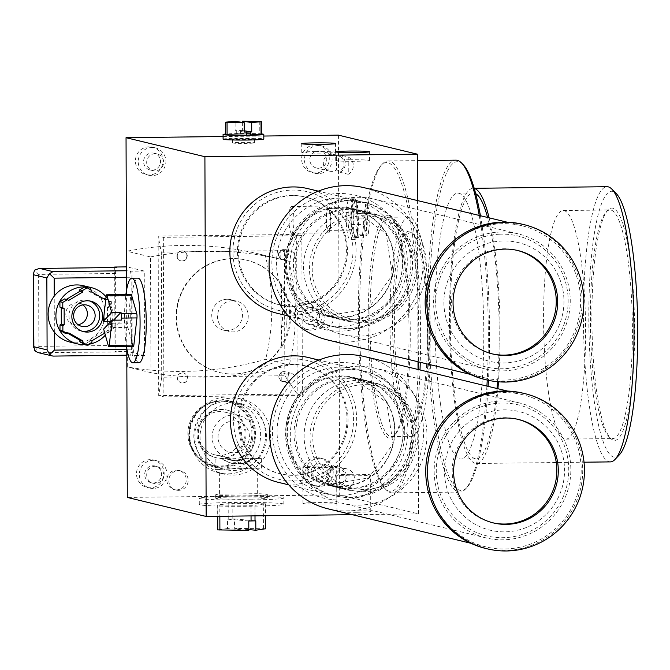 <?xml version="1.0" encoding="UTF-8"?>
<svg xmlns="http://www.w3.org/2000/svg" width="670" height="670" viewBox="0 0 670 670"><rect width="100%" height="100%" fill="white"/><g stroke="black" fill="none" stroke-linecap="round" stroke-linejoin="round"><path stroke-width="0.5" stroke-dasharray="3.35 2.51" d="M497.542 381.724A132.97 24.396 -90.7 0 0 493.648 248.26A132.97 24.396 -90.7 0 0 487.601 217.474M475.675 193.63A132.97 24.396 -90.7 0 0 473.146 192.943A132.97 24.396 -90.7 0 0 452.317 265.395A132.97 24.396 -90.7 0 0 455.843 403.549A132.97 24.396 -90.7 0 0 476.345 458.866A132.97 24.396 -90.7 0 0 496.998 388.516M440.45 403.734A132.97 24.396 89.3 0 1 436.924 265.58A132.97 24.396 89.3 0 1 457.752 193.136A132.97 24.396 89.3 0 1 478.254 248.444A132.97 24.396 89.3 0 1 481.789 386.607A132.97 24.396 89.3 0 1 460.96 459.05A132.97 24.396 89.3 0 1 440.45 403.734M480.432 215.74A164.401 30.167 89.3 0 1 482.727 230.095A164.401 30.167 89.3 0 1 488.464 380.326M488.12 386.372A164.401 30.167 89.3 0 1 466.931 487.526A164.401 30.167 89.3 0 1 435.986 422.092A164.401 30.167 89.3 0 1 432.87 237.884A164.401 30.167 89.3 0 1 463.037 164.527M486.906 386.079A165.967 30.451 89.3 0 1 465.466 489.083A165.967 30.451 89.3 0 1 459.813 492.065A165.967 30.451 89.3 0 1 434.219 423.021A165.967 30.451 89.3 0 1 429.822 250.588A165.967 30.451 89.3 0 1 455.818 160.155M479.226 215.447A165.967 30.451 89.3 0 1 481.412 229.199A165.967 30.451 89.3 0 1 487.241 380.049M420.015 369.949A165.967 30.451 89.3 0 1 392.101 492.877A165.967 30.451 89.3 0 1 386.381 490.03A165.967 30.451 89.3 0 1 366.507 423.842A165.967 30.451 89.3 0 1 382.453 163.957A165.967 30.451 89.3 0 1 388.097 160.976A165.967 30.451 89.3 0 1 413.692 230.011A165.967 30.451 89.3 0 1 420.266 362.294M418.189 369.513A164.401 30.167 89.3 0 1 418.055 372.997A164.401 30.167 89.3 0 1 384.873 488.514A164.401 30.167 89.3 0 1 365.192 422.946A164.401 30.167 89.3 0 1 380.987 165.515A164.401 30.167 89.3 0 1 417.779 295.051A164.401 30.167 89.3 0 1 418.449 361.85M417.452 200.556L418.013 361.75M418.038 369.472L418.549 513.89L339.682 494.879L127.3 497.433M595.161 391.004A114.294 20.971 89.3 0 1 606.149 212.03A114.294 20.971 89.3 0 1 610.035 209.97A114.294 20.971 89.3 0 1 627.656 257.523A114.294 20.971 89.3 0 1 630.688 376.272A114.294 20.971 89.3 0 1 612.79 438.548A114.294 20.971 89.3 0 1 608.846 436.589A114.294 20.971 89.3 0 1 595.161 391.004M548.328 391.565A114.294 20.971 -90.7 0 0 565.949 439.118A114.294 20.971 -90.7 0 0 585.547 324.573A114.294 20.971 -90.7 0 0 563.194 210.539A114.294 20.971 -90.7 0 0 545.296 272.816A114.294 20.971 -90.7 0 0 548.328 391.565M596.744 392.076A116.178 21.314 89.3 0 1 607.908 210.162A116.178 21.314 89.3 0 1 629.775 256.401A116.178 21.314 89.3 0 1 631.969 386.573A116.178 21.314 89.3 0 1 610.655 438.415A116.178 21.314 89.3 0 1 596.744 392.076M619.381 454.813A132.97 24.396 89.3 0 1 594.357 401.883A132.97 24.396 89.3 0 1 591.836 252.9A132.97 24.396 89.3 0 1 616.241 193.563M610.362 461.89A137.601 25.251 89.3 0 1 589.139 404.647A137.601 25.251 89.3 0 1 585.496 261.677A137.601 25.251 89.3 0 1 607.045 186.704M497.936 388.742A137.601 25.251 89.3 0 1 476.404 463.498A137.601 25.251 89.3 0 1 455.181 406.255A137.601 25.251 89.3 0 1 451.538 263.285A137.601 25.251 89.3 0 1 473.087 188.32A137.601 25.251 89.3 0 1 474.243 188.446M489.117 217.834A137.601 25.251 89.3 0 1 494.309 245.555A137.601 25.251 89.3 0 1 498.463 381.8M155.139 153.715A8.609 8.459 103.6 0 0 153.154 170.691A8.609 8.459 103.6 0 0 163.388 164.301A8.609 8.459 103.6 0 0 155.139 153.715M155.164 466.27A8.609 8.459 103.6 0 0 153.179 483.246A8.609 8.459 103.6 0 0 163.413 476.856A8.609 8.459 103.6 0 0 155.164 466.27M218.311 433.917A15.971 15.678 103.6 0 0 229.978 452.351A15.971 15.678 103.6 0 0 248.964 440.5A15.971 15.678 103.6 0 0 237.465 421.296A15.971 15.678 103.6 0 0 218.311 433.917A15.971 15.678 103.6 0 0 229.944 452.342A15.971 15.678 103.6 0 0 249.098 439.721A15.971 15.678 103.6 0 0 237.431 421.288A15.971 15.678 103.6 0 0 218.278 433.909M324.607 310.721A8.609 8.459 103.6 0 0 322.613 327.697A8.609 8.459 103.6 0 0 332.856 321.307A8.609 8.459 103.6 0 0 324.607 310.721M336.373 155.557A8.609 8.459 103.6 0 0 323.375 161.88A8.609 8.459 103.6 0 0 336.424 169.979L340.218 170.892L340.218 172.349L348.274 174.292L348.216 156.956L340.159 155.013L340.159 156.47L336.373 155.557L336.424 169.979M315.545 151.579A16.909 0.771 179.8 0 1 335.561 152.266A16.909 0.771 179.8 0 1 318.66 153.103A16.909 0.771 179.8 0 1 301.743 152.383A16.909 0.771 179.8 0 1 315.545 151.579M349.505 159.77A16.909 0.771 179.8 0 1 369.53 160.457A16.909 0.771 179.8 0 1 352.621 161.294A16.909 0.771 179.8 0 1 335.712 160.574A16.909 0.771 179.8 0 1 349.505 159.77M316.642 466.111A16.909 0.771 -0.2 0 0 302.84 466.915A16.909 0.771 -0.2 0 0 319.757 467.635A16.909 0.771 -0.2 0 0 336.658 466.797A16.909 0.771 -0.2 0 0 316.642 466.111M350.611 474.301A16.909 0.771 -0.2 0 0 336.809 475.105A16.909 0.771 -0.2 0 0 353.718 475.826A16.909 0.771 -0.2 0 0 370.627 474.988A16.909 0.771 -0.2 0 0 350.611 474.301M340.159 156.47A8.609 8.459 -76.4 0 1 340.218 170.892M318.275 150.968A8.609 8.459 -76.4 0 1 326.524 161.554A8.609 8.459 -76.4 0 1 316.282 167.944A8.609 8.459 -76.4 0 1 318.275 150.968M89.462 300.939A15.661 15.377 103.6 0 0 68.977 315.93A15.661 15.377 103.6 0 0 82.159 331.24M68.022 333.4L65.962 332.22L64.63 333.015M65.962 332.22L68.834 332.915M64.513 298.946L68.725 300.403M65.844 299.708L66.372 299.389M84.269 287.087L88.901 289.741L91.773 290.437M88.901 289.741L88.901 291.308L91.782 292.003M88.901 291.308L102.778 299.264L105.659 299.959M105.709 299.925L106.991 299.163L111.614 301.818L111.639 307.237L110.307 308.033L110.349 321.265M105.826 298.879L106.991 299.163M102.778 299.264L103.599 298.778M104.11 298.468L108.741 301.123L111.614 301.818M108.741 301.123L108.758 306.542L111.639 307.237M108.758 306.542L107.426 307.337L110.307 308.033M110.357 322.036L110.366 324.288L111.697 325.05L111.714 330.469L107.108 333.233L105.776 332.471L104.763 333.074M107.426 307.337L107.485 323.593L110.366 324.288M107.485 323.593L111.697 325.05M108.816 324.355L108.842 329.774L111.714 330.469M108.842 329.774L104.227 332.538L107.108 333.233M104.227 332.538L102.895 331.776L105.776 332.471M102.895 331.776L89.076 340.067L91.949 340.762M89.076 340.067L89.076 341.633L91.957 342.328M89.076 341.633L84.47 344.397M106.061 296.818A28.969 28.442 -76.4 0 1 112.845 315.403A28.969 28.442 -76.4 0 1 105.341 335.134M88.641 344.313A28.969 28.442 -76.4 0 1 85.5 344.648M82.871 304.909A10.963 10.762 103.6 0 0 65.828 313.996A10.963 10.762 103.6 0 0 78.097 324.699M83.39 285.713A28.969 28.442 -76.4 0 1 105.073 313.526A28.969 28.442 -76.4 0 1 69.806 342.027M54.345 332.102L54.22 296.165M150.541 256.928A320.051 314.272 -76.4 0 1 161.311 255.01L161.721 374.329A320.051 314.272 -76.4 0 1 150.943 372.671L150.541 256.928L126.94 251.233L126.99 266.878L144.259 271.04L144.561 355.502L127.292 351.34L114.98 351.482L116.99 351.968A6.265 1.147 89.3 0 1 115.818 345.435L115.567 273.486A6.265 1.147 89.3 0 1 116.588 267.514M115.567 273.486L38.617 274.415L34.58 270.127M34.865 350.921L38.868 346.365L115.818 345.435M116.99 351.968L38.274 352.663M129.938 270.705A6.265 1.147 89.3 0 1 131.111 277.238L131.362 349.187A6.265 1.147 89.3 0 1 130.281 355.167A6.265 1.147 89.3 0 1 130.231 355.159L132.25 355.644L131.948 271.191L126.504 270.747M114.98 351.482L114.687 267.531M284.825 366.239L284.449 260.136A320.051 314.272 -76.4 0 1 288.929 261.275A213.462 209.609 -76.4 0 1 289.289 364.991A320.051 314.272 -76.4 0 1 284.825 366.239A320.051 314.272 103.6 0 1 223.294 376.49A320.051 314.272 -76.4 0 1 190.774 376.883L284.859 375.744L284.825 366.239M282.732 259.709A320.051 314.272 103.6 0 1 284.449 260.136L284.415 250.622L190.339 251.753A320.051 314.272 -76.4 0 1 222.859 251.367A320.051 314.272 103.6 0 1 282.732 259.709L259.131 254.022A320.051 314.272 103.6 0 0 126.94 251.233M144.561 355.502L132.25 355.644M144.259 271.04L131.948 271.191M126.99 266.878L126.496 266.886M127.292 351.34L127.342 366.976A320.051 314.272 103.6 0 0 265.689 359.296A213.462 209.609 103.6 0 0 265.328 255.58A320.051 314.272 103.6 0 0 259.131 254.022M150.943 372.671L127.342 366.976M161.294 252.104L190.339 251.753A320.051 314.272 103.6 0 0 161.311 255.01L161.294 252.104L158.145 236.1L296.659 234.433L284.415 250.622M288.929 261.275L265.328 255.58M289.289 364.991L265.689 359.296M161.721 374.329A320.051 314.272 103.6 0 0 190.774 376.883L161.738 377.227L161.721 374.329M284.859 375.744L297.22 393.968L158.706 395.635L161.738 377.227M301.843 235.681L296.659 234.433L297.22 393.968L302.396 395.216L302.162 328.066A14.095 13.835 103.6 0 0 321.726 318.618A14.095 13.835 103.6 0 0 302.078 302.84L301.843 235.681L163.329 237.356L158.145 236.1L158.706 395.635L163.882 396.891L302.396 395.216M163.329 237.356L163.882 396.891M302.078 302.84L302.162 328.066A14.095 13.835 103.6 0 1 302.078 302.84M261.434 133.933A20.351 0.93 -0.2 0 0 253.159 133.581A20.351 0.93 -0.2 0 0 225.447 134.059M225.447 134.695L236.292 133.707L261.057 134.101M223.102 139.192A20.351 0.93 179.8 0 1 253.176 138.271A20.351 0.93 179.8 0 1 263.812 139.05M242.615 122.434L242.641 130.558L244.215 130.792M242.641 130.558L235.137 130.684L235.103 121.295M244.223 132.057L235.137 130.684M357.763 230.706A20.351 3.735 89.3 0 1 354.798 239.475A20.351 3.735 89.3 0 1 351.356 228.587A20.351 3.735 89.3 0 1 351.348 207.541A20.351 3.735 89.3 0 1 354.304 198.772A20.351 3.735 89.3 0 1 357.747 209.651A20.351 3.735 89.3 0 1 357.763 230.706M354.941 236.946A3.132 0.578 -90.7 0 0 355.276 237.498A3.132 0.578 -90.7 0 0 355.736 236.15L357.814 218.127A3.132 0.578 -90.7 0 0 357.613 213.772L354.162 201.302A3.132 0.578 -90.7 0 0 353.827 200.74A3.132 0.578 -90.7 0 0 353.375 202.097L351.298 220.12A3.132 0.578 -90.7 0 0 351.49 224.475L354.941 236.946L358.023 236.912L357.646 235.539L366.875 235.43L365.46 203.923L356.222 204.032L356.448 202.055A3.132 0.578 89.3 0 1 356.909 200.707A3.132 0.578 89.3 0 1 357.244 201.26L357.621 202.633L366.85 202.516L368.274 234.023L359.036 234.14L357.621 202.633M353.14 230.756A20.351 3.735 -90.7 0 0 353.132 209.71A20.351 3.735 -90.7 0 0 349.69 198.823A20.351 3.735 -90.7 0 0 346.733 207.6A20.351 3.735 -90.7 0 0 346.742 228.646A20.351 3.735 -90.7 0 0 350.184 239.533A20.351 3.735 -90.7 0 0 353.14 230.756M359.036 234.14L358.81 236.116A3.132 0.578 89.3 0 1 358.358 237.465A3.132 0.578 89.3 0 1 358.023 236.912M356.222 204.032L357.646 235.539M365.46 203.923L363.609 219.969L351.298 220.12M357.613 213.772L369.932 213.621L366.85 202.516M369.932 213.621A3.132 0.578 89.3 0 1 370.125 217.976L357.814 218.127M368.274 234.023L370.125 217.976M351.49 224.475L363.802 224.324A3.132 0.578 89.3 0 1 363.609 219.969M363.802 224.324L366.875 235.43M113.515 320.193L112.51 321.24L111.094 321.257M103.632 329.045L112.87 328.937L112.493 327.58A3.132 0.578 89.3 0 1 112.284 323.225L112.51 321.24M112.87 328.937L121.337 320.101M133.414 346.457A3.132 0.578 89.3 0 1 133.079 345.913L127.878 327.396A3.132 0.578 89.3 0 1 127.677 323.041L130.759 295.88A3.132 0.578 89.3 0 1 131.22 294.507M138.983 362.679A42.277 7.755 89.3 0 1 134.511 355.334A42.277 7.755 89.3 0 1 130.91 307.999A42.277 7.755 89.3 0 1 137.961 278.142M126.513 346.541A42.277 7.755 89.3 0 1 125.885 294.574M248.779 521.017L227.473 519.149L227.507 528.538L248.813 530.406M248.813 529.61L234.5 528.354L234.466 518.965L227.473 519.149M234.466 518.965L255.781 520.833M219.802 505.046L254.969 505.306L265.488 503.79L232.13 503.296L217.658 504.912L219.802 505.046L219.844 516.285M265.412 528.772L234.5 528.354M227.507 528.538L217.909 529.895L217.817 504.87M228.236 499.979A42.277 1.935 -0.2 0 0 283.82 497.952A42.277 1.935 -0.2 0 0 254.868 496.219A42.277 1.935 -0.2 0 0 199.275 498.245A42.277 1.935 -0.2 0 0 228.236 499.979M254.885 502.475A42.277 1.935 -0.2 0 0 199.3 504.502A42.277 1.935 -0.2 0 0 228.252 506.235A42.277 1.935 -0.2 0 0 283.846 504.208A42.277 1.935 -0.2 0 0 254.885 502.475M254.834 440.81A21.917 21.524 103.6 0 0 238.822 415.509A21.917 21.524 103.6 0 0 212.532 432.828A21.917 21.524 103.6 0 0 228.545 458.129A21.917 21.524 103.6 0 0 254.834 440.81M198.722 429.495A21.917 21.524 103.6 0 0 214.735 454.796A21.917 21.524 103.6 0 0 241.024 437.477A21.917 21.524 103.6 0 0 225.011 412.176A21.917 21.524 103.6 0 0 198.722 429.495M251.3 439.411A32.57 31.976 103.6 0 0 227.507 401.824A32.57 31.976 103.6 0 0 188.446 427.552A32.57 31.976 103.6 0 0 212.239 465.147A32.57 31.976 103.6 0 0 251.3 439.411M252.448 439.696A32.57 31.976 103.6 0 0 228.654 402.101A32.57 31.976 103.6 0 0 189.593 427.837A32.57 31.976 103.6 0 0 213.387 465.424A32.57 31.976 103.6 0 0 252.448 439.696M244.592 438.214A24.422 23.986 103.6 0 0 226.745 410.015A24.422 23.986 103.6 0 0 197.449 429.319A24.422 23.986 103.6 0 0 215.296 457.51A24.422 23.986 103.6 0 0 244.592 438.214M245.63 438.456A24.422 23.986 103.6 0 0 227.783 410.266A24.422 23.986 103.6 0 0 198.488 429.562A24.422 23.986 103.6 0 0 216.335 457.761A24.422 23.986 103.6 0 0 245.63 438.456M254.097 440.056A33.199 32.604 103.6 0 0 228.269 401.397A33.199 32.604 103.6 0 0 190.02 427.971A33.199 32.604 103.6 0 0 215.841 466.621A33.199 32.604 103.6 0 0 254.097 440.056M254.985 440.232A33.977 33.366 103.6 0 0 230.162 401.02A33.977 33.366 103.6 0 0 189.417 427.862A33.977 33.366 103.6 0 0 214.233 467.074A33.977 33.366 103.6 0 0 254.985 440.232M260.027 441.446A33.977 33.366 103.6 0 0 235.203 402.234A33.977 33.366 103.6 0 0 194.451 429.076A33.977 33.366 103.6 0 0 219.274 468.288A33.977 33.366 103.6 0 0 260.027 441.446M264.885 442.393A38.517 37.822 103.6 0 0 236.753 397.938A38.517 37.822 103.6 0 0 190.556 428.365A38.517 37.822 103.6 0 0 218.688 472.819A38.517 37.822 103.6 0 0 264.885 442.393M269.951 443.615A38.517 37.822 103.6 0 0 241.811 399.153A38.517 37.822 103.6 0 0 195.615 429.587A38.517 37.822 103.6 0 0 223.755 474.042A38.517 37.822 103.6 0 0 269.951 443.615M265.915 442.878A33.818 33.207 103.6 0 0 239.609 403.499A33.818 33.207 103.6 0 0 200.648 430.559A33.818 33.207 103.6 0 0 226.954 469.938A33.818 33.207 103.6 0 0 265.915 442.878M340.218 172.349A9.866 9.69 103.6 0 0 340.159 155.013M336.625 466.697A9.866 9.69 103.6 0 0 334.347 486.144A9.866 9.69 103.6 0 0 346.29 477.635A9.866 9.69 103.6 0 0 336.625 466.697M336.633 467.945A8.609 8.459 -76.4 0 1 344.882 478.531A8.609 8.459 -76.4 0 1 334.648 484.921A8.609 8.459 -76.4 0 1 336.633 467.945M153.229 488.464A14.095 13.835 -76.4 0 1 139.427 472.836A14.095 13.835 -76.4 0 1 156.478 460.692A14.095 13.835 -76.4 0 1 153.229 488.464M153.145 465.784A8.609 8.459 -76.4 0 1 161.403 476.37A8.609 8.459 -76.4 0 1 151.16 482.76A8.609 8.459 -76.4 0 1 153.145 465.784M150.256 459.62A14.095 13.835 103.6 0 0 146.998 487.392A14.095 13.835 103.6 0 0 164.058 475.239A14.095 13.835 103.6 0 0 150.256 459.62M318.351 173.647A14.095 13.835 -76.4 0 1 304.548 158.02A14.095 13.835 -76.4 0 1 321.608 145.876A14.095 13.835 -76.4 0 1 318.351 173.647M315.377 144.804A14.095 13.835 103.6 0 0 312.12 172.575A14.095 13.835 103.6 0 0 329.179 160.431A14.095 13.835 103.6 0 0 315.377 144.804M152.14 175.649A14.095 13.835 -76.4 0 1 138.33 160.021A14.095 13.835 -76.4 0 1 155.39 147.877A14.095 13.835 -76.4 0 1 152.14 175.649M152.056 152.969A8.609 8.459 -76.4 0 1 160.306 163.555A8.609 8.459 -76.4 0 1 150.072 169.945A8.609 8.459 -76.4 0 1 152.056 152.969M149.159 146.805A14.095 13.835 103.6 0 0 145.909 174.577A14.095 13.835 103.6 0 0 162.961 162.433A14.095 13.835 103.6 0 0 149.159 146.805M319.439 486.462A14.095 13.835 -76.4 0 1 305.637 470.834A14.095 13.835 -76.4 0 1 322.697 458.69A14.095 13.835 -76.4 0 1 319.439 486.462M319.364 463.782A8.609 8.459 -76.4 0 1 327.613 474.368A8.609 8.459 -76.4 0 1 317.379 480.758A8.609 8.459 -76.4 0 1 319.364 463.782M316.466 457.618A14.095 13.835 103.6 0 0 313.217 485.39A14.095 13.835 103.6 0 0 330.268 473.246A14.095 13.835 103.6 0 0 316.466 457.618M311.198 330.151A14.095 13.835 -76.4 0 1 297.396 314.523A14.095 13.835 -76.4 0 1 314.456 302.371A14.095 13.835 -76.4 0 1 311.198 330.151M311.123 307.471A8.609 8.459 -76.4 0 1 319.372 318.057A8.609 8.459 -76.4 0 1 309.138 324.447A8.609 8.459 -76.4 0 1 311.123 307.471M126.781 348.182L126.571 290.068M223.093 136.529L263.804 136.035M338.425 135.139L339.682 494.879M522.952 393.164A79.856 78.407 -76.4 0 1 580.086 449.645A79.856 78.407 -76.4 0 1 558.353 528.111A79.856 78.407 -76.4 0 1 485.516 548.412M448.046 417.829A78.29 76.874 103.6 0 0 485.884 546.896A78.29 76.874 103.6 0 0 578.964 488.807A78.29 76.874 103.6 0 0 522.592 394.68A78.29 76.874 103.6 0 0 448.046 417.829M452.61 423.348A69.521 68.265 103.6 0 0 486.211 537.951A69.521 68.265 103.6 0 0 568.872 486.37A69.521 68.265 103.6 0 0 518.806 402.787A69.521 68.265 103.6 0 0 452.61 423.348M456.84 421.991A67.394 66.171 -76.4 0 1 550.489 423.549A67.394 66.171 -76.4 0 1 548.186 518.747A67.394 66.171 -76.4 0 1 454.528 517.19A67.394 66.171 -76.4 0 1 456.84 421.991M545.908 514.694A61.062 59.965 -76.4 0 1 461.052 513.279A61.062 59.965 -76.4 0 1 463.137 427.024A61.062 59.965 -76.4 0 1 548.001 428.432A61.062 59.965 -76.4 0 1 545.908 514.694M492.768 522.776A53.232 52.277 -76.4 0 1 492.048 522.608A53.232 52.277 -76.4 0 1 453.958 484.954A53.232 52.277 -76.4 0 1 468.447 432.644A53.232 52.277 -76.4 0 1 517.006 419.102A53.232 52.277 -76.4 0 1 517.717 419.286M311.433 478.413A55.426 54.429 103.6 0 0 327.412 485.164A55.426 54.429 103.6 0 0 393.315 444.043A55.426 54.429 103.6 0 0 353.4 377.403A55.426 54.429 103.6 0 0 286.986 420.852A55.426 54.429 103.6 0 0 311.433 478.413M401.941 443.666A55.426 54.429 103.6 0 0 361.515 379.362A55.426 54.429 103.6 0 0 295.102 422.812A55.426 54.429 103.6 0 0 335.536 487.123A55.426 54.429 103.6 0 0 401.941 443.666M406.573 444.193A68.893 67.645 103.6 0 0 353.484 363.634A68.893 67.645 103.6 0 0 273.779 418.264A68.893 67.645 103.6 0 0 326.876 498.823A68.893 67.645 103.6 0 0 406.573 444.193M286.743 397.57A64.194 63.039 -76.4 0 1 355.226 368.818A64.194 63.039 -76.4 0 1 393.617 464.88A64.194 63.039 -76.4 0 1 325.134 493.631A64.194 63.039 -76.4 0 1 286.743 397.57M308.703 388.642A69.521 68.265 -76.4 0 1 374.899 368.09A69.521 68.265 -76.4 0 1 424.964 451.672A69.521 68.265 -76.4 0 1 342.303 503.254A69.521 68.265 -76.4 0 1 308.703 388.642M412.017 446.094A55.426 54.429 103.6 0 0 371.59 381.791A55.426 54.429 103.6 0 0 305.177 425.241A55.426 54.429 103.6 0 0 345.603 489.552A55.426 54.429 103.6 0 0 412.017 446.094M328.275 508.89A78.29 76.874 103.6 0 0 422.075 447.51A78.29 76.874 103.6 0 0 364.974 356.675M296.835 423.231A55.426 54.429 103.6 0 0 337.261 487.542A55.426 54.429 103.6 0 0 403.675 444.084A55.426 54.429 103.6 0 0 363.249 379.773A55.426 54.429 103.6 0 0 296.835 423.231M411.975 445.709A64.035 62.88 103.6 0 0 365.267 371.406A64.035 62.88 103.6 0 0 288.536 421.606A64.035 62.88 103.6 0 0 335.243 495.909A64.035 62.88 103.6 0 0 411.975 445.709M286.802 421.187A64.035 62.88 103.6 0 0 333.518 495.49A64.035 62.88 103.6 0 0 410.241 445.29A64.035 62.88 103.6 0 0 363.534 370.987A64.035 62.88 103.6 0 0 286.802 421.187M522.365 224.241A79.856 78.407 -76.4 0 1 581.736 309.238A79.856 78.407 -76.4 0 1 506.729 381.548A79.856 78.407 -76.4 0 1 484.929 379.496M496.185 224.09A78.29 76.874 103.6 0 0 426.891 296.902A78.29 76.874 103.6 0 0 485.298 377.972A78.29 76.874 103.6 0 0 578.378 319.892A78.29 76.874 103.6 0 0 521.997 225.765A78.29 76.874 103.6 0 0 496.185 224.09M495.298 232.39A69.521 68.265 103.6 0 0 433.766 297.045A69.521 68.265 103.6 0 0 485.624 369.036A69.521 68.265 103.6 0 0 568.277 317.454A69.521 68.265 103.6 0 0 518.212 233.872A69.521 68.265 103.6 0 0 495.298 232.39M499.318 234.207A67.394 66.171 -76.4 0 1 568.11 298.25A67.394 66.171 -76.4 0 1 504.518 368.701A67.394 66.171 -76.4 0 1 435.726 304.649A67.394 66.171 -76.4 0 1 499.318 234.207M506.286 362.872A61.062 59.965 -76.4 0 1 443.959 304.833A61.062 59.965 -76.4 0 1 501.579 241.007A61.062 59.965 -76.4 0 1 563.914 299.038A61.062 59.965 -76.4 0 1 506.286 362.872M492.174 353.861A53.232 52.277 -76.4 0 1 491.453 353.685A53.232 52.277 -76.4 0 1 451.873 297.028A53.232 52.277 -76.4 0 1 501.88 248.813A53.232 52.277 -76.4 0 1 516.411 250.186A53.232 52.277 -76.4 0 1 517.131 250.362M285.998 254.223A55.426 54.429 103.6 0 0 326.826 316.248A55.426 54.429 103.6 0 0 392.729 275.119A55.426 54.429 103.6 0 0 352.814 208.479A55.426 54.429 103.6 0 0 306.785 218.613A55.426 54.429 103.6 0 0 285.998 254.223M380.97 308.074A55.426 54.429 103.6 0 0 401.271 252.582A55.426 54.429 103.6 0 0 360.929 210.439A55.426 54.429 103.6 0 0 314.9 220.572A55.426 54.429 103.6 0 0 294.599 276.065A55.426 54.429 103.6 0 0 334.941 318.2A55.426 54.429 103.6 0 0 380.97 308.074M380.652 316.684A68.893 67.645 103.6 0 0 393.432 220.12A68.893 67.645 103.6 0 0 298.527 207.926A68.893 67.645 103.6 0 0 285.738 304.498A68.893 67.645 103.6 0 0 380.652 316.684M349.388 198.873A64.194 63.039 -76.4 0 1 354.639 199.903A64.194 63.039 -76.4 0 1 401.456 274.424A64.194 63.039 -76.4 0 1 329.791 325.746A64.194 63.039 -76.4 0 1 324.54 324.716A64.194 63.039 -76.4 0 1 277.723 250.195A64.194 63.039 -76.4 0 1 349.388 198.873M351.382 197.684A69.521 68.265 -76.4 0 1 374.304 199.166A69.521 68.265 -76.4 0 1 424.37 282.748A69.521 68.265 -76.4 0 1 341.717 334.33A69.521 68.265 -76.4 0 1 289.85 262.339A69.521 68.265 -76.4 0 1 351.382 197.684M391.046 310.503A55.426 54.429 103.6 0 0 411.347 255.01A55.426 54.429 103.6 0 0 371.004 212.867A55.426 54.429 103.6 0 0 324.975 223.001A55.426 54.429 103.6 0 0 304.674 278.494A55.426 54.429 103.6 0 0 345.017 320.628A55.426 54.429 103.6 0 0 391.046 310.503M327.68 339.966A78.29 76.874 103.6 0 0 392.695 325.654A78.29 76.874 103.6 0 0 421.371 247.28A78.29 76.874 103.6 0 0 364.388 187.759M316.625 220.991A55.426 54.429 103.6 0 0 296.324 276.476A55.426 54.429 103.6 0 0 336.667 318.618A55.426 54.429 103.6 0 0 382.696 308.485A55.426 54.429 103.6 0 0 402.997 253A55.426 54.429 103.6 0 0 362.654 210.857A55.426 54.429 103.6 0 0 316.625 220.991M387.829 315.285A64.035 62.88 103.6 0 0 411.288 251.175A64.035 62.88 103.6 0 0 364.673 202.482A64.035 62.88 103.6 0 0 311.491 214.191A64.035 62.88 103.6 0 0 288.041 278.301A64.035 62.88 103.6 0 0 334.648 326.993A64.035 62.88 103.6 0 0 387.829 315.285M309.766 213.772A64.035 62.88 103.6 0 0 286.308 277.882A64.035 62.88 103.6 0 0 332.923 326.575A64.035 62.88 103.6 0 0 386.104 314.866A64.035 62.88 103.6 0 0 409.563 250.756A64.035 62.88 103.6 0 0 362.947 202.064A64.035 62.88 103.6 0 0 309.766 213.772M352.336 514.686L418.549 513.89M322.99 504.1A16.909 0.771 -0.2 0 0 336.792 503.287A16.909 0.771 -0.2 0 0 316.768 502.601A16.909 0.771 -0.2 0 0 302.974 503.405A16.909 0.771 -0.2 0 0 322.99 504.1M356.951 512.29A16.909 0.771 -0.2 0 0 370.753 511.478A16.909 0.771 -0.2 0 0 350.737 510.791A16.909 0.771 -0.2 0 0 336.935 511.595A16.909 0.771 -0.2 0 0 356.951 512.29M308.602 357.579A64.194 63.039 -76.4 0 1 346.985 453.64A64.194 63.039 -76.4 0 1 278.502 482.392M308.007 188.664A64.194 63.039 -76.4 0 1 354.824 263.176A64.194 63.039 -76.4 0 1 283.167 314.498A64.194 63.039 -76.4 0 1 277.916 313.468M344.69 468.64A9.866 9.69 -76.4 0 1 354.346 479.578A9.866 9.69 -76.4 0 1 342.412 488.087A9.866 9.69 -76.4 0 1 344.69 468.64M348.216 156.956A9.866 9.69 -76.4 0 1 348.274 174.292M354.974 322.186A54.798 53.809 -76.4 0 1 350.485 321.307A54.798 53.809 -76.4 0 1 310.52 257.69A54.798 53.809 -76.4 0 1 371.699 213.881A54.798 53.809 -76.4 0 1 376.18 214.76A54.798 53.809 -76.4 0 1 416.145 278.377A54.798 53.809 -76.4 0 1 354.974 322.186M355.762 319.967A52.453 51.506 -76.4 0 1 312.831 260.429A52.453 51.506 -76.4 0 1 371.766 216.309A52.453 51.506 -76.4 0 1 414.697 275.847A52.453 51.506 -76.4 0 1 355.762 319.967M409.538 465.683A54.798 53.809 -76.4 0 1 351.08 490.231A54.798 53.809 -76.4 0 1 318.309 408.223A54.798 53.809 -76.4 0 1 376.766 383.684A54.798 53.809 -76.4 0 1 409.538 465.683M408.013 464.553A52.453 51.506 -76.4 0 1 336.935 481.663A52.453 51.506 -76.4 0 1 320.696 409.563A52.453 51.506 -76.4 0 1 391.774 392.453A52.453 51.506 -76.4 0 1 408.013 464.553M253.101 143.104A10.963 0.502 179.8 0 1 240.773 143.397A10.963 0.502 179.8 0 1 232.515 142.936A10.963 0.502 179.8 0 1 243.47 142.4A10.963 0.502 179.8 0 1 254.433 142.861A10.963 0.502 179.8 0 1 253.101 143.104M233.83 138.916A10.963 0.502 179.8 0 1 246.158 138.631A10.963 0.502 179.8 0 1 254.416 139.084A10.963 0.502 179.8 0 1 253.093 139.335A10.963 0.502 179.8 0 1 240.765 139.62A10.963 0.502 179.8 0 1 232.498 139.159A10.963 0.502 179.8 0 1 233.83 138.916M176.587 489.879A9.866 9.69 -76.4 0 1 167.14 477.752A9.866 9.69 -76.4 0 1 178.865 470.432A9.866 9.69 -76.4 0 1 176.587 489.879M178.538 490.348A9.866 9.69 -76.4 0 1 168.882 479.41A9.866 9.69 -76.4 0 1 180.816 470.909A9.866 9.69 -76.4 0 1 178.538 490.348M291.5 233.277A13.408 2.462 -90.7 0 0 291.618 233.294A13.408 2.462 -90.7 0 0 293.912 219.852A13.408 2.462 -90.7 0 0 291.291 206.469A13.408 2.462 -90.7 0 0 288.988 219.601A13.408 2.462 -90.7 0 0 291.5 233.277M328.434 232.833A13.408 2.462 89.3 0 1 325.93 219.157A13.408 2.462 89.3 0 1 328.225 206.025A13.408 2.462 89.3 0 1 330.854 219.408A13.408 2.462 89.3 0 1 328.551 232.85A13.408 2.462 89.3 0 1 328.434 232.833M327.354 228.453A10.963 2.01 89.3 0 1 326.432 216.184A10.963 2.01 89.3 0 1 328.258 208.479A10.963 2.01 89.3 0 1 329.431 210.422A10.963 2.01 89.3 0 1 330.352 222.691A10.963 2.01 89.3 0 1 328.518 230.396A10.963 2.01 89.3 0 1 327.354 228.453M348.894 228.194A10.963 2.01 -90.7 0 0 350.067 230.137A10.963 2.01 -90.7 0 0 351.892 222.432A10.963 2.01 -90.7 0 0 350.979 210.162A10.963 2.01 -90.7 0 0 349.807 208.219A10.963 2.01 -90.7 0 0 347.981 215.924A10.963 2.01 -90.7 0 0 348.894 228.194M286.006 306.667L281.459 305.57L281.383 284.624A57.771 56.732 -76.4 0 1 290.571 315.821A57.771 56.732 -76.4 0 1 281.601 347.236L281.526 326.298L286.073 327.396L286.006 306.667A49.63 48.734 -76.4 0 1 286.073 327.396M281.459 305.57A49.63 48.734 -76.4 0 1 281.526 326.298M227.055 299.255A15.661 15.377 103.6 0 0 223.437 330.117A15.661 15.377 103.6 0 0 242.054 318.501A15.661 15.377 103.6 0 0 227.055 299.255M232.808 300.646A15.661 15.377 -76.4 0 1 247.808 319.892A15.661 15.377 -76.4 0 1 229.19 331.508A15.661 15.377 -76.4 0 1 232.808 300.646M176.076 316.969A57.771 56.732 103.6 0 0 219.316 372.453A57.771 56.732 103.6 0 0 289.649 315.603A57.771 56.732 103.6 0 0 246.409 260.119A57.771 56.732 103.6 0 0 176.076 316.969M281.383 284.624L280.897 284.516A57.771 56.732 103.6 0 0 246.845 260.228A57.771 56.732 103.6 0 0 178.145 303.091A57.771 56.732 103.6 0 0 219.76 372.553A57.771 56.732 103.6 0 0 281.115 347.119L281.601 347.236M281.115 347.119L280.897 284.516M287.103 374.245L281.207 372.822A5.075 4.983 103.6 0 0 281.241 380.803L287.128 382.227L287.103 374.245A5.075 4.983 -76.4 0 1 295.043 379.371A5.075 4.983 -76.4 0 1 287.128 382.227M281.241 380.803L281.207 372.822M283.846 371.599A5.075 4.983 103.6 0 0 282.673 381.607A5.075 4.983 103.6 0 0 288.82 377.235A5.075 4.983 103.6 0 0 283.846 371.599M181.88 260.973A5.075 4.983 103.6 0 0 183.052 250.965A5.075 4.983 103.6 0 0 176.905 255.337A5.075 4.983 103.6 0 0 181.88 260.973M182.282 250.932A5.075 4.983 103.6 0 0 181.109 260.94A5.075 4.983 103.6 0 0 187.148 257.171A5.075 4.983 103.6 0 0 182.282 250.932M286.676 252.247L280.78 250.831A5.075 4.983 103.6 0 0 280.814 258.813L286.701 260.228L286.676 252.247A5.075 4.983 -76.4 0 1 294.616 257.372A5.075 4.983 -76.4 0 1 286.701 260.228M280.814 258.813L280.78 250.831M283.418 249.609A5.075 4.983 103.6 0 0 282.246 259.608A5.075 4.983 103.6 0 0 288.393 255.237A5.075 4.983 103.6 0 0 283.418 249.609M182.307 382.964A5.075 4.983 103.6 0 0 183.48 372.964A5.075 4.983 103.6 0 0 177.332 377.336A5.075 4.983 103.6 0 0 182.307 382.964M182.709 372.93A5.075 4.983 103.6 0 0 181.536 382.939A5.075 4.983 103.6 0 0 187.575 379.17A5.075 4.983 103.6 0 0 182.709 372.93M215.103 459.151L215.137 469.461L219.35 469.41L219.433 494.133A25.837 1.181 -0.2 0 0 217.021 494.385A25.837 1.181 -0.2 0 0 215.707 494.762A25.837 1.181 -0.2 0 0 241.543 495.85A25.837 1.181 -0.2 0 0 267.372 494.586A25.837 1.181 -0.2 0 0 257.314 493.681L257.23 468.95L261.442 468.899L261.401 458.598A29.17 1.332 -0.2 0 0 246.568 458.305L253.469 458.69A26.088 25.619 -76.4 0 1 232.063 463.263A26.088 25.619 -76.4 0 1 223.035 459.059L226.234 458.548A29.17 1.332 -0.2 0 0 215.103 459.151L223.035 459.059M219.433 494.133L257.314 493.681M253.469 458.69L261.401 458.598M222.08 458.833A26.088 25.619 103.6 0 0 231.117 463.029A26.088 25.619 103.6 0 0 252.523 458.464M227.825 458.607A22.855 22.445 103.6 0 0 245.597 458.397M226.234 458.548L230.597 460.148L235.781 460.751L239.45 460.474L246.568 458.305M245.848 458.129A23.408 22.981 -76.4 0 1 230.112 460.03A23.408 22.981 -76.4 0 1 225.505 458.372M231.276 459.754L226.502 458.288A22.855 22.445 103.6 0 0 244.257 458.071M215.137 469.461A29.17 1.332 179.8 0 1 261.442 468.899M219.35 469.41A25.837 1.181 179.8 0 1 257.23 468.95M217.03 497.81A25.837 1.181 -0.2 0 0 215.715 498.187A25.837 1.181 -0.2 0 0 237.431 499.276A25.837 1.181 -0.2 0 0 266.065 498.388A25.837 1.181 -0.2 0 0 267.38 498.011A25.837 1.181 -0.2 0 0 245.672 496.914A25.837 1.181 -0.2 0 0 217.03 497.81M292.12 306.182A55.426 54.429 -76.4 0 1 283.469 305.587A55.426 54.429 -76.4 0 1 278.929 304.699A55.426 54.429 -76.4 0 1 239.014 238.059A55.426 54.429 -76.4 0 1 304.917 196.93A55.426 54.429 -76.4 0 1 346.022 256.911A55.426 54.429 -76.4 0 1 292.12 306.182M293.175 312.061A61.062 59.965 103.6 0 0 344.832 219.936A61.062 59.965 103.6 0 0 240.873 221.192A61.062 59.965 103.6 0 0 293.175 312.061M284.507 305.838A55.426 54.429 -76.4 0 1 279.968 304.951A55.426 54.429 -76.4 0 1 239.55 240.605A55.426 54.429 -76.4 0 1 301.416 196.293A55.426 54.429 -76.4 0 1 305.956 197.181A55.426 54.429 -76.4 0 1 346.373 261.526A55.426 54.429 -76.4 0 1 284.507 305.838M293.762 480.985A61.062 59.965 103.6 0 0 345.427 388.86A61.062 59.965 103.6 0 0 241.468 390.108A61.062 59.965 103.6 0 0 293.762 480.985M247.414 390.928A55.426 54.429 -76.4 0 1 306.542 366.105A55.426 54.429 -76.4 0 1 339.69 449.042A55.426 54.429 -76.4 0 1 280.562 473.866A55.426 54.429 -76.4 0 1 247.414 390.928M292.706 475.105A55.426 54.429 -76.4 0 1 279.524 473.615A55.426 54.429 -76.4 0 1 239.609 406.975A55.426 54.429 -76.4 0 1 305.512 365.853A55.426 54.429 -76.4 0 1 338.651 448.791A55.426 54.429 -76.4 0 1 292.706 475.105M404.378 261.987A111.245 20.41 89.3 0 1 393.684 436.178A111.245 20.41 89.3 0 1 372.746 391.9A111.245 20.41 89.3 0 1 370.644 267.263A111.245 20.41 89.3 0 1 391.054 217.616A111.245 20.41 89.3 0 1 404.378 261.987M424.998 271.811A93.942 17.236 89.3 0 1 415.97 418.918A93.942 17.236 89.3 0 1 398.29 381.523A93.942 17.236 89.3 0 1 396.514 276.266A93.942 17.236 89.3 0 1 413.75 234.341A93.942 17.236 89.3 0 1 424.998 271.811M396.531 382.453A95.509 17.521 89.3 0 1 394.722 275.445A95.509 17.521 89.3 0 1 412.251 232.825A95.509 17.521 89.3 0 1 423.683 270.915A95.509 17.521 89.3 0 1 414.504 420.467A95.509 17.521 89.3 0 1 396.531 382.453M425.701 262.64A109.679 20.125 89.3 0 1 428.607 376.599A109.679 20.125 89.3 0 1 411.43 436.354A109.679 20.125 89.3 0 1 394.513 390.727A109.679 20.125 89.3 0 1 391.607 276.777A109.679 20.125 89.3 0 1 408.784 217.013A109.679 20.125 89.3 0 1 425.701 262.64M374.505 390.97A109.679 20.125 89.3 0 1 371.599 277.012A109.679 20.125 89.3 0 1 388.776 217.256A109.679 20.125 89.3 0 1 392.561 219.14A109.679 20.125 89.3 0 1 405.693 262.883A109.679 20.125 89.3 0 1 395.149 434.621A109.679 20.125 89.3 0 1 391.422 436.597A109.679 20.125 89.3 0 1 374.505 390.97M38.617 274.415L38.868 346.365M40.041 352.897L53.282 356.088M126.53 277.288L131.111 277.238M131.362 349.187L126.781 349.238M126.798 355.201L130.231 355.159M259.759 121.538L259.801 134.05M240.538 133.64L240.53 130.508M236.284 130.583L236.292 133.707M225.832 134.628L225.782 122.116M353.375 202.097L356.448 202.055M357.244 201.26L354.162 201.302M355.736 236.15L358.81 236.116M108.456 346.214L133.079 345.913M127.878 327.396L112.493 327.58M112.284 323.225L127.677 323.041M130.759 295.88L106.136 296.173M251.007 505.406L251.049 515.908M255.002 515.858L254.969 505.306M265.328 503.84L265.362 515.732M263.427 528.689L263.335 503.664M232.13 503.296L232.189 518.94M228.227 519.049L228.177 503.405M331.801 316.6A54.798 53.809 -76.4 0 1 327.32 315.721A54.798 53.809 -76.4 0 1 286.953 254.399A54.798 53.809 -76.4 0 1 348.526 208.295A54.798 53.809 -76.4 0 1 353.015 209.174A54.798 53.809 -76.4 0 1 392.972 272.791A54.798 53.809 -76.4 0 1 331.801 316.6M386.372 460.097A54.798 53.809 -76.4 0 1 327.906 484.636A54.798 53.809 -76.4 0 1 312.103 477.97A54.798 53.809 -76.4 0 1 295.135 402.637A54.798 53.809 -76.4 0 1 353.601 378.089A54.798 53.809 -76.4 0 1 386.372 460.097M460.96 459.05L476.345 458.866M457.752 193.136L473.146 192.943M466.931 487.526L465.466 489.083M392.101 492.877L459.813 492.065M388.097 160.976L417.31 160.624M384.873 488.514L386.381 490.03M380.987 165.515L382.453 163.957M565.949 439.118L612.79 438.548M563.194 210.539L610.035 209.97M608.846 436.589L610.655 438.415M606.149 212.03L607.908 210.162M476.404 463.498L584.022 462.2M473.087 188.32L474.201 188.304M333.802 154.452L320.319 151.202M329.766 171.193L316.282 167.944M80.701 330.963L83.582 331.658M88.038 300.52L90.919 301.215M74.027 324.523L81.799 326.399M79.169 303.217L86.941 305.084M130.281 355.167L126.798 355.209M354.304 198.772L349.69 198.823M354.798 239.475L350.184 239.533M353.827 200.74L356.909 200.707M355.276 237.498L358.358 237.465M265.488 503.79L265.529 515.732M217.658 504.912L217.7 516.31M283.846 504.208L283.82 497.952M199.3 504.502L199.275 498.245M214.735 454.796L228.545 458.129M225.011 412.176L238.822 415.509M212.239 465.147L213.387 465.424M227.507 401.824L228.654 402.101M215.296 457.51L216.335 457.761M226.745 410.015L227.783 410.266M214.233 467.074L219.274 468.288M230.162 401.02L235.203 402.234M218.688 472.819L223.755 474.042M236.753 397.938L241.811 399.153M156.478 460.692L153.606 459.997M149.879 488.087L146.998 487.392M157.215 466.504L155.197 466.019M153.179 483.246L151.16 482.76M321.608 145.876L318.727 145.181M315 173.27L312.12 172.575M155.39 147.877L152.509 147.182M148.782 175.272L145.909 174.577M157.19 153.949L154.108 153.204M153.154 170.691L150.072 169.945M322.697 458.69L319.816 457.995M316.089 486.085L313.217 485.39M338.685 468.179L321.416 464.017M334.648 484.921L317.379 480.758M314.456 302.371L311.575 301.676M307.848 329.774L304.967 329.079M326.65 310.955L313.175 307.697M322.613 327.697L309.138 324.447M518.446 419.453L517.006 419.102M493.48 522.952L492.048 522.608M327.412 485.164L335.536 487.123M353.4 377.403L361.515 379.362M337.261 487.542L345.603 489.552M363.249 379.773L371.59 381.791M333.518 495.49L335.243 495.909M363.534 370.987L365.267 371.406M518.806 402.787L374.899 368.09M486.211 537.951L342.303 503.254M522.592 394.68L507.567 391.062M485.884 546.896L470.868 543.269M517.851 250.53L516.411 250.186M492.894 354.036L491.453 353.685M326.826 316.248L334.941 318.2M352.814 208.479L360.929 210.439M336.667 318.618L345.017 320.628M362.654 210.857L371.004 212.867M332.923 326.575L334.648 326.993M362.947 202.064L364.673 202.482M518.212 233.872L374.304 199.166M485.624 369.036L341.717 334.33M521.997 225.765L506.981 222.139M485.298 377.972L470.273 374.354M369.53 160.457L369.497 151.747M335.712 160.574L335.678 151.864M335.561 152.266L335.536 143.556M301.743 152.383L301.718 143.673M370.753 511.478L370.627 474.988M336.935 511.595L336.809 475.105M336.792 503.287L336.658 466.797M302.974 503.405L302.84 466.915M347.035 468.908L338.978 466.965M342.412 488.087L334.347 486.144M354.639 199.903L318.309 191.143M324.54 324.716L288.209 315.955M350.485 321.307L327.32 315.721L368.014 309.038L392.419 275.052L386.188 233.671L353.015 209.174L376.18 214.76M355.226 368.818L318.895 360.058M325.134 493.631L288.803 484.871M351.08 490.231L327.906 484.636L368.601 477.961L393.014 443.976L386.783 402.595L353.601 378.089L376.766 383.684M254.433 142.861L254.416 139.084M232.515 142.936L232.498 139.159M180.816 470.909L178.865 470.432M176.193 490.08L174.242 489.611M328.518 230.396L350.067 230.137M328.258 208.479L349.807 208.219M291.618 233.294L328.551 232.85M291.291 206.469L328.225 206.025M223.437 330.117L229.19 331.508M230.773 299.674L236.535 301.065M246.845 260.228L246.409 260.119M219.76 372.553L219.316 372.453M291.383 373.265L285.052 371.741M289.005 383.131L282.673 381.607M183.488 251.066L183.052 250.965M181.109 260.94L180.674 260.831M290.956 251.267L284.624 249.743M288.577 261.141L282.246 259.608M183.915 373.064L183.48 372.964M181.536 382.939L181.101 382.83M231.117 463.029L232.063 463.263M230.597 460.148L230.112 460.03M215.707 494.762L215.715 498.187M267.372 494.586L267.38 498.011M305.956 197.181L304.917 196.93M279.968 304.951L278.929 304.699M306.542 366.105L305.512 365.853M280.562 473.866L279.524 473.615M413.75 234.341L412.251 232.825M415.97 418.918L414.504 420.467M391.422 436.597L411.43 436.354M388.776 217.256L408.784 217.013M392.561 219.14L391.054 217.616M395.149 434.621L393.684 436.178"/><path stroke-width="1" d="M487.601 217.474A132.97 24.396 -90.7 0 0 475.675 193.63M496.998 388.516A132.97 24.396 -90.7 0 0 497.542 381.724M488.464 380.326A164.401 30.167 89.3 0 1 488.12 386.372M417.31 160.624L455.818 160.155A165.967 30.451 89.3 0 1 461.538 163.003L463.037 164.527A164.401 30.167 89.3 0 1 480.432 215.74M461.538 163.003A165.967 30.451 89.3 0 1 479.226 215.447M487.241 380.049A165.967 30.451 89.3 0 1 486.906 386.079M420.266 362.294A165.967 30.451 89.3 0 1 420.015 369.949M418.449 361.85A164.401 30.167 89.3 0 1 418.189 369.513M418.013 361.75L418.038 369.472M474.201 188.304L607.045 186.704A137.601 25.251 89.3 0 1 611.794 189.066L616.241 193.563A132.97 24.396 89.3 0 1 632.162 246.594A132.97 24.396 89.3 0 1 619.381 454.813L615.043 459.411A137.601 25.251 89.3 0 1 610.362 461.89L584.022 462.2M611.794 189.066A137.601 25.251 89.3 0 1 628.267 243.947A137.601 25.251 89.3 0 1 615.043 459.411M474.243 188.446A137.601 25.251 89.3 0 1 489.117 217.834M498.463 381.8A137.601 25.251 89.3 0 1 497.936 388.742M102.636 316.248A15.661 15.377 -76.4 0 1 83.582 331.658A15.661 15.377 -76.4 0 1 71.858 316.625A15.661 15.377 -76.4 0 1 90.919 301.215A15.661 15.377 -76.4 0 1 102.636 316.248M82.159 331.24A15.661 15.377 103.6 0 0 89.462 300.939M104.763 333.074L91.949 340.762L91.957 342.328L87.351 345.092L82.72 342.437L82.72 340.871L68.834 332.915L67.511 333.71L62.88 331.055L62.863 325.637L64.194 324.841L64.136 308.585L62.796 307.823L62.779 302.404L67.385 299.641L68.725 300.403L82.544 292.112L82.544 290.546L87.15 287.782L91.773 290.437L91.782 292.003L105.709 299.925M62.88 331.055L59.998 330.36L64.63 333.015L67.511 333.71M59.998 330.36L59.982 324.942L62.863 325.637M59.982 324.942L61.313 324.146L64.194 324.841M61.313 324.146L61.255 307.89L64.136 308.585M61.255 307.89L59.923 307.128L62.796 307.823M59.923 307.128L59.906 301.709L62.779 302.404M59.906 301.709L64.513 298.946L67.385 299.641M66.372 299.389L79.671 291.416L82.544 292.112M79.671 291.416L79.663 289.85L82.544 290.546M79.663 289.85L84.269 287.087L87.15 287.782M103.599 298.778L105.826 298.879M110.349 321.265L110.357 322.036M82.72 342.437L79.847 341.742L84.47 344.397L87.351 345.092M79.847 341.742L79.839 340.176L82.72 340.871M79.839 340.176L68.022 333.4M85.5 344.648A28.969 28.442 -76.4 0 1 77.578 343.903A28.969 28.442 -76.4 0 1 55.895 316.081A28.969 28.442 -76.4 0 1 91.162 287.581A28.969 28.442 -76.4 0 1 106.061 296.818M105.341 335.134A28.969 28.442 -76.4 0 1 88.641 344.313M95.14 315.612A10.963 10.762 -76.4 0 1 81.799 326.399A10.963 10.762 -76.4 0 1 73.599 315.872A10.963 10.762 -76.4 0 1 86.941 305.084A10.963 10.762 -76.4 0 1 95.14 315.612M78.097 324.699A10.963 10.762 103.6 0 0 82.871 304.909M77.578 343.903L69.806 342.027A28.969 28.442 -76.4 0 1 54.345 332.102A28.969 28.442 103.6 0 1 54.22 296.165A28.969 28.442 -76.4 0 1 83.39 285.713L91.162 287.581M126.504 270.747L52.989 271.626L49.454 273.712L46.85 277.958L47.101 349.908L33.86 346.717L33.5 273.569L34.58 270.127L39.404 268.435L116.697 267.514A6.265 1.147 89.3 0 0 116.639 267.506L39.404 268.435M33.86 346.717L34.865 350.921L38.274 352.663L53.047 356.097L126.798 355.201M47.101 349.908L49.731 354.505L52.067 355.988M49.454 273.712L54.161 278.159L126.53 277.288M49.731 354.505L54.412 350.109L54.345 332.102M114.687 267.531L114.679 267.029L116.697 267.514M126.496 266.886L114.679 267.029M225.447 134.059A20.351 0.93 -0.2 0 0 223.085 134.502A20.351 0.93 -0.2 0 0 233.721 135.281A20.351 0.93 -0.2 0 0 263.796 134.36A20.351 0.93 -0.2 0 0 261.434 133.933M261.057 134.101L246.342 135.231L225.447 134.695L225.405 122.183L227.038 122.3L227.088 134.821M263.796 134.36L263.812 139.05A20.351 0.93 179.8 0 1 233.738 139.98A20.351 0.93 179.8 0 1 223.102 139.192L223.085 134.502M225.405 122.183L235.103 121.295L244.19 122.669L244.223 132.057L246.334 132.099L251.727 131.931L251.694 122.543L242.607 121.17L242.615 122.434M244.215 130.792L251.727 131.931M244.19 122.669L227.038 122.3M261.057 134.234L261.015 121.722L251.694 122.543M261.015 121.722L242.607 121.17M111.094 321.257L103.281 321.349L111.748 312.513L120.977 312.404L121.362 313.761A3.132 0.578 89.3 0 1 121.563 318.108L121.337 320.101L112.099 320.21L103.632 329.045L108.456 346.214A3.132 0.578 89.3 0 0 108.783 346.759A3.132 0.578 89.3 0 0 109.243 345.385L112.099 320.21M120.977 312.404L113.515 320.193M103.281 321.349L106.136 296.173A3.132 0.578 89.3 0 1 106.597 294.808L131.22 294.507A3.132 0.578 89.3 0 1 131.546 295.051L136.747 313.577A3.132 0.578 89.3 0 1 136.948 317.923L133.866 345.092A3.132 0.578 89.3 0 1 133.414 346.457L108.783 346.759M106.597 294.808A3.132 0.578 89.3 0 1 106.924 295.353L111.748 312.513M125.885 294.574A42.277 7.755 89.3 0 1 131.806 278.209L137.961 278.142A42.277 7.755 89.3 0 1 142.434 285.487A42.277 7.755 89.3 0 1 146.027 332.822A42.277 7.755 89.3 0 1 138.983 362.679L132.819 362.755A42.277 7.755 89.3 0 1 128.347 355.41A42.277 7.755 89.3 0 1 126.513 346.541M131.806 278.209A42.277 7.755 89.3 0 1 136.278 285.554A42.277 7.755 89.3 0 1 139.871 332.898A42.277 7.755 89.3 0 1 132.819 362.755M217.909 529.895L248.813 530.406L248.779 521.017L255.781 520.833L255.814 530.221L248.813 529.61M255.814 530.221L265.412 528.772M126.571 290.068L126.044 137.693L204.903 156.713L206.159 516.453L127.3 497.433L126.781 348.182M126.044 137.693L223.093 136.529M263.804 136.035L338.425 135.139L417.293 154.159L417.452 200.556M487.241 548.831L485.516 548.412A79.856 78.407 -76.4 0 1 428.381 491.931A79.856 78.407 -76.4 0 1 450.123 413.465A79.856 78.407 -76.4 0 1 522.952 393.164L524.685 393.575A79.856 78.407 -76.4 0 1 581.82 450.056A79.856 78.407 -76.4 0 1 560.078 528.53A79.856 78.407 -76.4 0 1 487.241 548.831A79.856 78.407 -76.4 0 1 430.106 492.35A79.856 78.407 -76.4 0 1 451.848 413.884A79.856 78.407 -76.4 0 1 524.685 393.575M517.717 419.286A53.232 52.277 -76.4 0 1 555.187 457.124A53.232 52.277 -76.4 0 1 540.606 509.074A53.232 52.277 -76.4 0 1 492.768 522.776M542.038 509.418A53.232 52.277 -76.4 0 1 493.48 522.952A53.232 52.277 -76.4 0 1 455.391 485.298A53.232 52.277 -76.4 0 1 469.888 432.988A53.232 52.277 -76.4 0 1 518.446 419.453A53.232 52.277 -76.4 0 1 556.535 457.107A53.232 52.277 -76.4 0 1 542.038 509.418M507.567 391.062L364.974 356.675A78.29 76.874 103.6 0 0 290.428 379.823A78.29 76.874 103.6 0 0 271.174 418.055A78.29 76.874 103.6 0 0 328.275 508.89L470.868 543.269M486.655 379.915L484.929 379.496A79.856 78.407 -76.4 0 1 425.55 294.498A79.856 78.407 -76.4 0 1 500.565 222.189A79.856 78.407 -76.4 0 1 522.365 224.241L524.091 224.659A79.856 78.407 -76.4 0 1 583.469 309.649A79.856 78.407 -76.4 0 1 508.455 381.967A79.856 78.407 -76.4 0 1 486.655 379.915A79.856 78.407 -76.4 0 1 427.284 294.917A79.856 78.407 -76.4 0 1 502.291 222.599A79.856 78.407 -76.4 0 1 524.091 224.659M517.131 250.362A53.232 52.277 -76.4 0 1 555.958 307.22A53.232 52.277 -76.4 0 1 505.984 355.058A53.232 52.277 -76.4 0 1 492.174 353.861M507.425 355.41A53.232 52.277 -76.4 0 1 492.894 354.036A53.232 52.277 -76.4 0 1 453.314 297.371A53.232 52.277 -76.4 0 1 503.321 249.165A53.232 52.277 -76.4 0 1 517.851 250.53A53.232 52.277 -76.4 0 1 557.432 307.195A53.232 52.277 -76.4 0 1 507.425 355.41M506.981 222.139L364.388 187.759A78.29 76.874 103.6 0 0 338.576 186.084A78.29 76.874 103.6 0 0 299.373 202.072A78.29 76.874 103.6 0 0 270.697 280.445A78.29 76.874 103.6 0 0 327.68 339.966L470.273 374.354M204.903 156.713L417.293 154.159M321.734 144.36A16.909 0.771 179.8 0 1 301.718 143.673A16.909 0.771 179.8 0 1 315.52 142.861A16.909 0.771 179.8 0 1 335.536 143.556A16.909 0.771 179.8 0 1 321.734 144.36M355.695 152.551A16.909 0.771 179.8 0 1 335.678 151.864A16.909 0.771 179.8 0 1 349.48 151.052A16.909 0.771 179.8 0 1 369.497 151.747A16.909 0.771 179.8 0 1 355.695 152.551M206.159 516.453L352.336 514.686M288.803 484.871L278.502 482.392A64.194 63.039 -76.4 0 1 240.12 386.33A64.194 63.039 -76.4 0 1 308.602 357.579L318.895 360.058M288.209 315.955L277.916 313.468A64.194 63.039 -76.4 0 1 231.1 238.947A64.194 63.039 -76.4 0 1 302.756 187.633A64.194 63.039 -76.4 0 1 308.007 188.664L318.309 191.143M33.609 274.767L46.85 277.958M52.989 271.626L39.748 268.435M126.781 349.238L54.412 350.109M54.22 296.165L54.161 278.159M246.342 135.231L246.334 132.099M250.58 132.032L250.588 135.156M136.747 313.577L121.362 313.761M106.924 295.353L131.546 295.051M121.563 318.108L136.948 317.923M133.866 345.092L109.243 345.385M251.049 515.908L251.066 521.051M219.894 530.07L219.844 516.285M255.019 520.942L255.002 515.858M265.362 515.732L265.412 528.865M33.76 347.814L33.5 273.569M126.798 355.209L53.047 356.097M261.434 134.167L261.392 121.655M265.529 515.732L265.571 528.814M217.7 516.31L217.742 529.937"/></g></svg>
